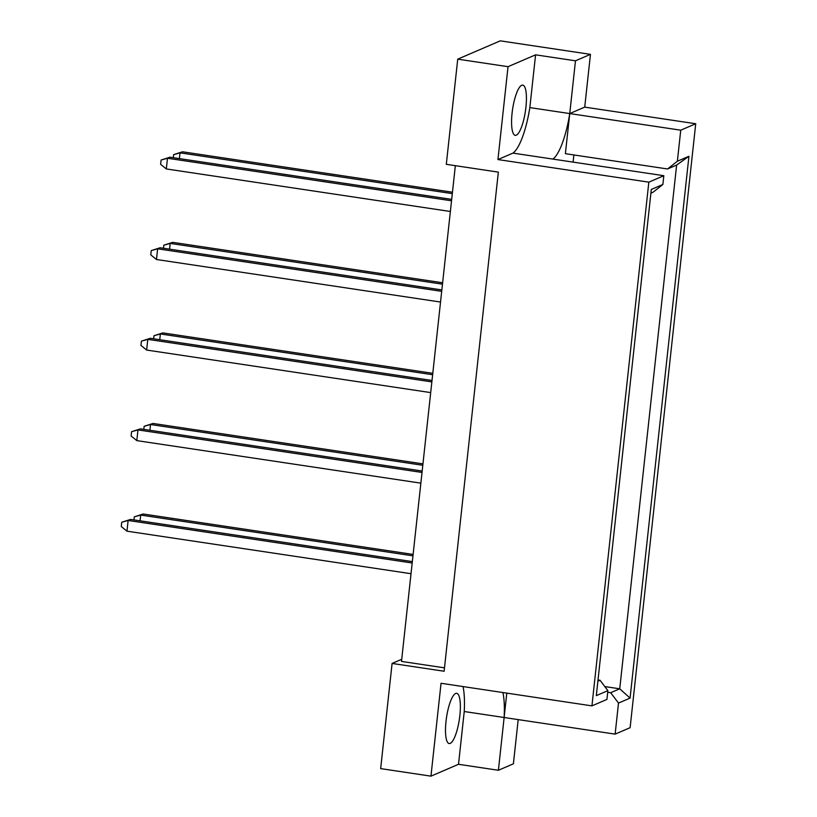 <?xml version="1.0" encoding="UTF-8"?>
<svg xmlns="http://www.w3.org/2000/svg" width="817" height="817" viewBox="0 0 817 817"><rect width="100%" height="100%" fill="white"/><g stroke="black" fill="none" stroke-linecap="round" stroke-linejoin="round"><path stroke-width="1.23" d="M455.641 693.48A25.398 6.485 -81.5 0 1 456.693 693.327A25.398 6.485 -81.5 0 1 459.624 717.428A25.398 6.485 -81.5 0 1 450.218 743.388A25.398 6.485 -81.5 0 1 449.166 743.552A25.398 6.485 -81.5 0 1 446.235 719.45A25.398 6.485 -81.5 0 1 455.641 693.48M516.293 135.183A25.398 6.485 98.5 0 0 525.688 109.212A25.398 6.485 98.5 0 0 522.768 85.111A25.398 6.485 98.5 0 0 521.716 85.264A25.398 6.485 98.5 0 0 512.31 111.235A25.398 6.485 98.5 0 0 515.241 135.336A25.398 6.485 98.5 0 0 516.293 135.183M455.345 165.677L401.494 661.413L444.489 667.846M648.831 182.16L663.823 175.706L552.823 159.08A50.787 12.97 98.5 0 0 569.745 113.573L584.727 107.119L590.456 54.351L500.27 40.85L457.734 59.151L446.307 164.329L498.339 172.121L444.121 671.237L392.089 663.445L380.661 768.613L430.957 776.15L441.047 683.278L591.937 705.878L648.831 182.16L497.941 159.56L508.031 66.688L457.734 59.151M584.727 107.119L695.727 123.745L630.121 727.681L615.13 734.126L618.51 703.069L610.677 692.704L619.735 688.802L676.629 165.085L667.571 168.976L677.364 161.245L680.745 130.189L695.727 123.745M502.925 692.54A50.787 12.97 98.5 0 1 504.13 717.5L498.401 770.268L513.393 763.824L518.192 719.614M615.13 734.126L504.13 717.5L506.785 693.122M573.095 162.123L573.871 154.944M667.571 168.976L565.384 153.678L569.745 113.573L680.745 130.189M677.364 161.245L688.935 156.272L630.07 698.096L618.51 703.069M498.401 770.268L458.511 764.293L430.957 776.15M508.031 66.688L535.584 54.831L529.845 107.599A50.787 12.97 -81.5 0 1 512.933 153.106L497.941 159.56M590.456 54.351L575.474 60.805L535.584 54.831M663.823 175.706L662.873 184.479L653.079 192.209L650.904 193.149M598.013 679.979L600.056 680.275L607.879 690.651L606.929 699.423L591.937 705.878M607.879 690.651L596.318 695.635L651.302 189.452L662.873 184.479M392.089 663.445L401.719 659.299M529.845 107.599L569.745 113.573L575.474 60.805M604.794 686.566L619.735 688.802L630.07 698.096M607.705 692.254L610.677 692.704M597.881 681.215L600.056 680.275M688.935 156.272L676.629 165.085M504.13 717.5L464.24 711.525L458.511 764.293M463.035 686.566A50.787 12.97 -81.5 0 1 464.24 711.525M552.823 159.08L512.933 153.106M451.678 199.379L169.956 157.191L167.485 158.253L166.321 168.945L450.371 211.491M451.525 200.788L167.485 158.253L161.082 160.04L169.956 157.191M166.321 168.945L160.622 164.319L161.082 160.04M452.465 192.209L182.518 151.788L180.046 152.85L179.413 158.61M452.312 193.619L180.046 152.85L173.643 154.638L182.518 151.788M173.316 157.691L173.643 154.638M441.844 289.933L160.112 247.745L157.64 248.807L156.476 259.5L440.526 302.045M441.691 291.342L157.64 248.807L151.247 250.594L160.112 247.745M156.476 259.5L150.777 254.873L151.247 250.594M432.009 380.487L150.277 338.299L147.806 339.361L146.641 350.054L430.692 392.599M431.856 381.896L147.806 339.361L141.412 341.149L150.277 338.299M146.641 350.054L140.943 345.428L141.412 341.149M422.175 471.041L140.442 428.854L137.971 429.916L136.807 440.618L420.857 483.153M422.021 472.451L137.971 429.916L131.568 431.703L140.442 428.854M136.807 440.618L131.108 435.982L131.568 431.703M412.33 561.596L130.608 519.408L128.126 520.47L126.972 531.173L411.022 573.708M412.177 563.005L128.126 520.47L121.733 522.257L130.608 519.408M126.972 531.173L121.273 526.536L121.733 522.257M442.62 282.764L172.683 242.343L170.202 243.405L169.579 249.165M442.467 284.173L170.202 243.405L163.809 245.192L172.683 242.343M163.482 248.245L163.809 245.192M432.785 373.318L162.838 332.897L160.367 333.959L159.744 339.719M432.632 374.727L160.367 333.959L153.974 335.746L162.838 332.897M153.637 338.8L153.974 335.746M422.951 463.872L153.004 423.451L150.532 424.513L149.909 430.273M422.798 465.281L150.532 424.513L144.139 426.3L153.004 423.451M143.802 429.354L144.139 426.3M413.116 554.426L143.169 514.005L140.698 515.067L140.064 520.827M412.963 555.836L140.698 515.067L134.294 516.855L143.169 514.005M133.968 519.908L134.294 516.855"/></g></svg>
